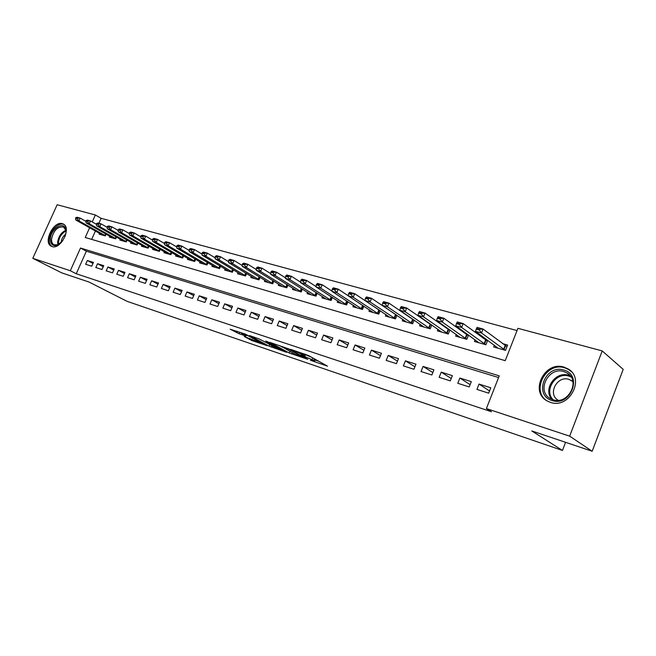 <?xml version="1.0" encoding="UTF-8"?>
<svg xmlns="http://www.w3.org/2000/svg" width="656" height="656" viewBox="0 0 656 656"><rect width="100%" height="100%" fill="white"/><g stroke="black" fill="none" stroke-linecap="round" stroke-linejoin="round"><path stroke-width="0.98" d="M310.37 360.251L327.475 366.155L308.476 355.536L290.657 349.353L303.958 355.175L304.942 356.06L300.743 354.962L312.1 359.66L314.593 361.366L310.37 360.251M62.41 223.671L63.312 224.04C71.832 227.755 60.737 249.977 52.045 246.558L51.291 246.246C42.779 242.523 53.636 220.531 62.41 223.671M563.98 367.13L567.809 368.779C585.669 378.102 569.457 409.418 550.384 402.341L547.186 400.955C529.228 391.747 544.71 360.669 563.98 367.13M244.286 336.52L251.707 340.48L267.107 345.663L245.254 334.068L230.174 329.214L239.112 333.748L245.984 336.02L241.383 333.191L249.165 336.274L262.687 343.801L244.286 336.52M89.626 227.739L85.239 237.505L505.218 360.669L517.937 328.32L602.224 350.927L623.2 369.361L592.171 451.254L531.795 430.951L562.463 450.459L127.059 301.325L89.011 282.031L61.762 272.871L32.8 258.316L57.154 204.746L95.358 214.988L92.242 221.925M592.171 451.254L569.654 436.158L486.383 408.573L499.241 375.855L80.499 248.05L70.307 270.739L32.8 258.316M498.576 377.553L86.371 251.191L76.244 273.757L491.451 411.747L486.383 408.573M76.244 273.757L70.307 270.739M289.271 353.026L307.836 359.324L288.968 348.976L269.919 342.399L289.271 353.026L289.936 351.444M286.672 352.354L269.009 346.147L249.518 335.544L259.038 338.914L269.247 344.17L274.241 345.81L265.754 341.104L267.615 341.735L286.762 352.133M393.206 312.805L392.739 312.674M410.738 317.742L409.852 317.496M428.737 322.818L427.417 322.449M447.236 328.033L445.449 327.533M466.252 333.396L463.981 332.748M485.801 338.898L483.013 338.119M476.937 389.402L488.679 393.157L490.795 387.786L479.036 384.08L476.937 389.402M457.79 383.284L469.212 386.933L471.311 381.644L459.881 378.036L457.79 383.284M439.159 377.323L450.278 380.882L452.361 375.658L441.234 372.149L439.159 377.323M421.029 371.526L431.853 374.986L433.911 369.845L423.087 366.425L421.029 371.526M403.374 365.884L413.911 369.254L415.961 364.178L405.416 360.849L403.374 365.884M386.179 360.382L396.445 363.662L398.479 358.66L388.204 355.421L386.179 360.382M369.426 355.027L379.43 358.225L381.448 353.289L371.435 350.132L369.426 355.027M353.1 349.804L362.85 352.92L364.843 348.049L355.085 344.974L353.1 349.804M337.176 344.712L346.68 347.754L348.664 342.949L339.152 339.947L337.176 344.712M321.653 339.751L330.919 342.711L332.887 337.971L323.605 335.044L321.653 339.751M306.5 334.904L315.544 337.791L317.496 333.109L308.443 330.255L306.5 334.904M291.715 330.173L300.546 332.994L302.482 328.377L293.642 325.589L291.715 330.173M277.283 325.556L285.901 328.312L287.828 323.752L279.202 321.03L277.283 325.556M263.195 321.055L271.609 323.744L273.519 319.234L265.09 316.577L263.195 321.055M249.428 316.651L257.652 319.283L259.538 314.831L251.314 312.231L249.428 316.651M235.988 312.354L244.016 314.921L245.893 310.518L237.849 307.984L235.988 312.354M222.843 308.148L230.691 310.657L232.552 306.311L224.696 303.835L222.843 308.148M209.994 304.04L217.669 306.491L219.514 302.203L211.831 299.776L209.994 304.04M197.431 300.022L204.934 302.424L206.771 298.177L199.26 295.807L197.431 300.022M185.148 296.094L192.487 298.439L194.307 294.249L186.96 291.928L185.148 296.094M173.135 292.256L180.31 294.552L182.114 290.403L174.931 288.132L173.135 292.256M161.376 288.492L168.403 290.739L170.191 286.639L163.155 284.417L161.376 288.492M149.863 284.811L156.743 287.008L158.522 282.957L151.634 280.784L149.863 284.811M138.596 281.211L145.329 283.359L147.092 279.349L140.359 277.226L138.596 281.211M127.567 277.685L134.16 279.792L135.907 275.823L129.314 273.741L127.567 277.685M116.768 274.224L123.221 276.291L124.96 272.363L118.498 270.329L116.768 274.224M106.182 270.846L112.504 272.863L114.234 268.985L107.896 266.984L106.182 270.846M95.809 267.525L102.008 269.509L103.722 265.664L97.514 263.712L95.809 267.525M93.423 262.416L87.346 260.498L85.649 264.278L91.725 266.221L93.423 262.416M517.051 330.575L101.114 218.309L98.892 223.253M95.423 230.986L91.66 239.383M494.394 345.22L493.697 346.983L505.522 350.37L507.621 345.048L502.578 343.629M487.695 340.292L485.924 344.761L474.419 341.473L475.092 339.775M468.548 335.052L466.851 339.308L455.658 336.11L456.314 334.47M449.926 329.935L448.294 334.002L423.497 316.84L417.962 315.298L441.775 332.141M438.028 329.304L437.396 330.886L448.294 334.002M431.796 324.95L430.221 328.836L405.211 311.748L399.824 310.247L423.956 327.041M420.225 324.269L419.61 325.802L430.221 328.836M414.133 320.079L412.624 323.802L402.284 320.841L402.891 319.365M365.663 297.808L365.408 298.406L367.967 299.111L368.213 298.513L365.663 297.808L366.474 296.938L371.583 298.349L396.929 315.347L395.478 318.898L385.408 316.02L385.99 314.585M380.177 310.698L378.774 314.117L368.951 311.313L369.517 309.919M363.842 306.172L362.481 309.46L352.903 306.721L353.461 305.368M347.91 301.752L346.598 304.917L337.25 302.244L337.791 300.932M332.371 297.43L331.1 300.481L321.981 297.873L322.514 296.602M317.201 293.216L315.971 296.159L307.074 293.617L307.59 292.371M302.408 289.099L301.211 291.936L292.519 289.452L293.027 288.238M287.959 285.073L286.795 287.812L278.308 285.385L278.808 284.212M273.847 281.137L272.716 283.786L264.425 281.416L264.917 280.268M260.063 277.283L258.964 279.858L250.863 277.537L251.346 276.414M246.59 273.519L245.524 276.012L237.611 273.749L238.079 272.65M233.429 269.846L232.388 272.256L224.647 270.042L225.115 268.968M220.555 266.238L219.547 268.583L211.978 266.418L212.429 265.368M207.968 262.72L206.984 264.991L199.58 262.876L200.031 261.842M195.66 259.268L194.701 261.473L187.452 259.407L187.895 258.398M183.614 255.889L182.68 258.038L175.587 256.012L176.021 255.028M171.831 252.585L170.913 254.676L163.975 252.691L164.394 251.724M160.285 249.346L159.392 251.379L152.602 249.436L153.02 248.493M148.994 246.172L148.117 248.157L141.466 246.254L141.876 245.328M137.932 243.064L137.079 245L130.56 243.13L130.962 242.22M127.092 240.022L126.264 241.9L119.876 240.08L120.269 239.186M116.481 237.037L115.661 238.874L109.404 237.087L109.798 236.209M106.075 234.11L105.28 235.906L99.146 234.151L99.532 233.29M562.463 450.459L565.579 442.316M602.224 350.927L569.654 436.158M101.114 218.309L95.358 214.988M86.371 251.191L80.499 248.05M479.036 384.08L489.54 390.976M459.881 378.036L470.114 384.654M441.234 372.149L451.221 378.52M423.087 366.425L432.829 372.559M405.416 360.849L414.92 366.761M388.204 355.421L397.479 361.12M371.435 350.132L380.488 355.634M355.085 344.974L363.924 350.288M339.152 339.947L347.787 345.089M323.605 335.044L332.043 340.013M308.443 330.255L316.684 335.077M293.642 325.589L301.694 330.255M279.202 321.03L287.066 325.556M265.09 316.577L272.781 320.973M251.314 312.231L258.833 316.495M237.849 307.984L245.205 312.125M224.696 303.835L231.888 307.861M211.831 299.776L218.874 303.687M199.26 295.807L206.148 299.62M186.96 291.928L193.709 295.635M174.931 288.132L181.532 291.74M163.155 284.417L169.625 287.935M151.634 280.784L157.965 284.212M140.359 277.226L146.559 280.563M129.314 273.741L135.39 276.996M118.498 270.329L124.451 273.503M107.896 266.984L113.742 270.083M97.514 263.712L103.246 266.738M87.346 260.498L92.955 263.458M314.667 361.185L315.093 359.193M311.789 357.364L305.499 354.724M315.142 360.037L318.914 361.308M279.382 345.523L282.441 347.196M304.564 358.127L288.222 348.976L282.547 347.073L294.962 354.191L304.564 358.127M269.009 344.088L270.19 344.712M274.864 347.483L282.736 350.583L275.126 346.466L270.141 344.826L274.864 347.483M506.998 346.622L483.087 329.05L481.52 332.994L475.493 331.321L498.183 348.27M479.569 329.271L476.551 328.435L476.289 329.091L479.306 329.927L479.569 329.271L483.087 329.05L477.06 327.385L476.551 328.435M505.243 350.288L481.52 332.994L479.306 329.927M475.493 331.321L476.289 329.091M563.807 370.074C583.151 374.732 570.736 407.171 552.065 400.504C533.164 395.355 545.366 363.973 563.807 370.074M552.975 399.709C568.252 405.326 581.15 380.308 566.85 372.854L563.832 371.558C548.432 366.335 535.993 391.206 550.359 398.577L552.975 399.709M558.215 400.283C547.243 394.322 557.026 375.273 568.932 379.373L572.909 381.595M571.417 371.714L568.473 369.459L564.677 367.827C545.546 361.407 530.179 392.247 548.006 401.39L548.08 401.431M62.722 240.809L57.408 245.213C52.767 246.508 50.43 244.393 50.405 238.866C50.758 228.616 64.296 220.391 65.846 229.616L66.018 232.306L65.059 236.529M66.035 231.88L65.862 230.379L63.607 227.058C57.662 226.32 53.644 230.272 51.57 238.94C51.414 241.843 52.218 243.811 53.989 244.827L58.056 244.811L59.335 244.163M61.024 242.753L61.041 242.515C61.459 239.03 63.033 236.209 65.78 234.061M64.108 224.573C58.95 221.564 49.61 230.912 49.266 239.35C49.069 242.851 50.012 245.254 52.095 246.574M487.392 341.046L463.185 323.572L461.627 327.459L455.772 325.827L478.872 342.744M459.692 323.777L456.756 322.965L456.494 323.613L459.43 324.425L459.692 323.777L463.185 323.572L457.322 321.957L456.756 322.965M485.743 344.712L461.627 327.459L459.43 324.425M455.772 325.827L456.494 323.613M468.318 335.626L443.841 318.242L442.3 322.071L436.601 320.489L460.077 337.373M440.373 318.439L437.519 317.652L437.265 318.291L440.11 319.078L440.373 318.439L443.841 318.242L438.142 316.676L437.519 317.652M466.76 339.283L442.3 322.071L440.11 319.078M436.601 320.489L437.265 318.291M421.587 313.248L418.815 312.486L418.553 313.117L421.332 313.88L421.587 313.248L425.031 313.06L423.497 316.84L421.332 313.88M449.762 330.353L425.031 313.06L419.487 311.534L418.815 312.486M417.962 315.298L418.553 313.117M403.309 308.205L400.611 307.459L400.357 308.082L403.055 308.828L403.309 308.205L406.728 308.025L405.211 311.748L403.055 308.828M431.689 325.212L406.728 308.025L401.333 306.541L400.611 307.459M399.824 310.247L400.357 308.082M414.084 320.218L388.918 303.121L387.417 306.787L382.169 305.327L406.597 322.08M385.531 303.293L382.899 302.564L382.653 303.179L385.277 303.9L385.531 303.293L388.918 303.121L383.67 301.67L382.899 302.564M412.64 323.769L387.417 306.787L385.277 303.9M382.169 305.327L382.653 303.179M368.213 298.513L371.583 298.349L370.091 301.965L364.982 300.538L389.689 317.242M395.502 318.849L370.091 301.965L367.967 299.111M364.982 300.538L365.408 298.406M378.799 314.06L377.831 313.535L379.25 310.075L354.699 293.699L353.223 297.266L348.246 295.881L373.198 312.527M351.354 293.855L348.869 293.166L348.623 293.757L351.108 294.446L351.354 293.855L354.699 293.699L349.722 292.322L348.869 293.166M377.831 313.535L353.223 297.266L351.108 294.446M348.246 295.881L348.623 293.757M348.262 295.774L338.25 289.165L336.79 292.691L331.936 291.338L357.118 307.926M334.937 289.321L332.51 288.648L332.264 289.23L334.691 289.903L334.937 289.321L338.25 289.165L333.404 287.828L332.51 288.648M362.514 309.386L336.79 292.691L334.691 289.903M331.936 291.338L332.264 289.23M331.977 291.108L322.227 284.753L320.768 288.23L316.044 286.91L341.432 303.441M318.931 284.901L316.569 284.245L316.323 284.819L318.685 285.475L318.931 284.901L322.227 284.753L317.496 283.449L316.569 284.245M346.63 304.835L320.768 288.23L318.685 285.475M316.044 286.91L316.323 284.819M316.094 286.574L306.598 280.448L305.155 283.884L300.546 282.597L326.13 299.062M303.326 280.588L301.022 279.948L300.784 280.522L303.088 281.162L303.326 280.588L306.598 280.448L301.99 279.177L301.022 279.948M331.132 300.391L305.155 283.884L303.088 281.162M300.546 282.597L300.784 280.522M300.596 282.154L291.362 276.258L289.927 279.636L285.434 278.39L311.19 294.79M288.115 276.389L285.868 275.766L285.631 276.332L287.877 276.947L288.115 276.389L291.362 276.258L286.869 275.02L285.868 275.766M316.02 296.053L289.927 279.636L287.877 276.947M285.434 278.39L285.631 276.332M285.491 277.841L276.496 272.158L275.077 275.504L270.698 274.282L296.61 290.624M273.281 272.289L271.084 271.682L270.846 272.24L273.044 272.847L273.281 272.289L276.496 272.158L272.109 270.953L271.084 271.682M301.26 291.822L275.077 275.504L273.044 272.847M270.698 274.282L270.846 272.24M270.739 273.642L261.998 268.165L260.588 271.469L256.307 270.28L282.367 286.549M258.8 268.288L256.66 267.697L256.422 268.247L258.562 268.837L258.8 268.288L261.998 268.165L257.718 266.992L256.66 267.697M286.852 287.689L260.588 271.469L258.562 268.837M256.307 270.28L256.422 268.247M256.348 269.542L247.837 264.27L246.443 267.525L242.269 266.369L268.452 282.572M244.663 264.384L242.572 263.802L242.343 264.352L244.434 264.926L244.663 264.384L247.837 264.27L243.663 263.122L242.572 263.802M272.773 283.654L246.443 267.525L244.434 264.926M242.269 266.369L242.343 264.352M242.302 265.549L234.02 260.465L232.634 263.679L228.559 262.548L254.856 278.677M230.871 260.571L228.829 260.006L228.6 260.547L230.641 261.113L230.871 260.571L234.02 260.465L229.936 259.341L228.829 260.006M259.022 279.718L232.634 263.679L230.641 261.113M228.559 262.548L228.6 260.547M228.575 261.654L220.523 256.75L219.145 259.924L215.168 258.817L241.572 274.88M217.398 256.849L215.406 256.299L215.176 256.832L217.169 257.382L217.398 256.849L220.523 256.75L216.537 255.651L215.406 256.299M245.59 275.864L219.145 259.924L217.169 257.382M215.168 258.817L215.176 256.832M215.168 257.849L207.337 253.118L205.976 256.258L202.081 255.176L228.583 271.166M204.237 253.216L202.286 252.675L202.056 253.2L204.008 253.741L204.237 253.216L207.337 253.118L203.442 252.043L202.286 252.675M232.454 272.101L205.976 256.258L204.008 253.741M202.081 255.176L202.056 253.2M202.073 254.143L194.455 249.567L193.102 252.675L189.297 251.617L215.881 267.533M191.372 249.665L189.469 249.141L189.24 249.657L191.15 250.182L191.372 249.665L194.455 249.567L190.65 248.517L189.469 249.141M219.612 268.419L193.102 252.675L191.15 250.182M189.297 251.617L189.24 249.657M189.264 250.51L181.86 246.098L180.523 249.165L176.8 248.132L203.458 263.983M178.801 246.189L176.94 245.68L176.718 246.189L178.58 246.705L178.801 246.189L181.86 246.098L178.137 245.073L176.94 245.68M207.058 264.819L180.523 249.165L178.58 246.705M176.8 248.132L176.718 246.189M176.751 246.968L169.551 242.712L168.215 245.746L164.582 244.729L191.298 260.506M166.517 242.794L164.697 242.294L164.476 242.802L166.288 243.302L166.517 242.794L169.551 242.712L165.911 241.711L164.697 242.294M194.775 261.301L168.215 245.746L166.288 243.302M164.582 244.729L164.476 242.802M164.508 243.507L157.514 239.399L156.194 242.392L152.635 241.4L179.408 257.103M154.496 239.481L152.717 238.989L152.495 239.481L154.275 239.973L154.496 239.481L157.514 239.399L153.947 238.415L152.717 238.989M182.753 257.857L156.194 242.392L154.275 239.973M152.635 241.4L152.495 239.481M152.545 240.129L145.739 236.152L144.427 239.12L140.942 238.144L167.764 253.774M142.746 236.234L140.999 235.75L140.786 236.242L142.524 236.726L142.746 236.234L145.739 236.152L142.254 235.192L140.999 235.75M170.995 254.495L144.427 239.12L142.524 236.726M140.942 238.144L140.786 236.242M140.835 236.824L134.209 232.978L132.914 235.914L129.511 234.963L156.366 250.51M131.241 233.052L129.535 232.585L129.322 233.069L131.028 233.544L131.241 233.052L134.209 232.978L130.806 232.044L129.535 232.585M159.474 251.191L132.914 235.914L131.028 233.544M129.511 234.963L129.322 233.069M129.371 233.585L122.934 229.879L121.647 232.773L118.318 231.847L145.197 247.32M119.991 229.944L118.318 229.485L118.105 229.969L119.777 230.428L119.991 229.944L122.934 229.879L119.605 228.96L118.318 229.485M148.207 247.968L121.647 232.773L119.777 230.428M118.318 231.847L118.105 229.969M118.154 230.42L111.905 226.837L110.618 229.707L107.363 228.796L134.267 244.196M108.97 226.902L107.338 226.451L107.125 226.927L108.757 227.378L108.97 226.902L111.905 226.837L108.634 225.935L107.338 226.451M137.161 244.803L110.618 229.707L108.757 227.378M107.363 228.796L107.125 226.927M107.174 227.329L101.098 223.86L99.827 226.697L96.629 225.803L123.558 241.129M98.187 223.926L96.588 223.483L96.383 223.958L97.974 224.393L98.187 223.926L101.098 223.86L97.9 222.983L96.588 223.483M126.346 241.703L99.827 226.697L97.974 224.393M96.629 225.803L96.383 223.958M96.424 224.303L90.512 220.949L89.257 223.753L86.125 222.884L113.062 238.128M87.625 221.006L86.067 220.572L85.854 221.039L87.42 221.474L87.625 221.006L90.512 220.949L87.387 220.088L86.067 220.572M115.751 238.669L89.257 223.753L87.42 221.474M86.125 222.884L85.854 221.039M85.895 221.334L80.155 218.095L78.9 220.867L75.834 220.014L102.771 235.184M77.285 218.153L75.752 217.726L75.547 218.186L77.072 218.612L77.285 218.153L80.155 218.095L77.08 217.251L75.752 217.726M105.37 235.701L78.9 220.867L77.072 218.612M75.834 220.014L75.547 218.186M314.363 358.791L313.642 360.513M312.814 357.93L312.1 359.66M304.466 353.953L303.958 355.175M302.752 353.379L302.367 354.306M292.199 352.674L291.625 354.035M271.871 345.86L271.33 347.147M269.714 344.474L269.009 346.147M275.348 345.933L275.126 346.466M239.76 332.223L239.112 333.748M237.365 331.411L236.791 332.756M252.207 339.3L251.707 340.48M249.887 338.406L249.419 339.505M505.12 345.532L503.619 349.353M505.505 345.778L504.005 349.591M551.95 399.348C542.594 389.533 555.534 370.788 568.604 375.281L570.359 375.929M571.089 376.962L568.875 376.085C555.96 371.632 543.463 390.5 553.164 399.775M57.843 244.885L57.646 242.154C58.523 236.414 61.254 232.454 65.838 230.256M65.969 231.01C61.73 233.282 59.229 237.07 58.458 242.359L58.564 244.581M485.604 340.013L484.112 343.777M485.989 340.259L484.497 344.023M466.605 334.65L465.129 338.357M466.998 334.888L465.522 338.594M448.122 329.419L446.654 333.076M448.515 329.665L447.048 333.314M430.123 324.335L428.663 327.934M430.516 324.572L429.057 328.18M412.591 319.374L411.14 322.932M412.985 319.611L411.542 323.17M395.502 314.544L394.076 318.053M395.904 314.782L394.469 318.291M378.856 309.837L377.43 313.306M362.579 305.343L361.21 308.673M362.973 305.598L361.612 308.902M346.704 300.965L345.384 304.146M347.098 301.227L345.786 304.384M331.223 296.692L329.952 299.743M331.616 296.947L330.353 299.972M316.11 292.519L314.888 295.438M316.504 292.773L315.29 295.667M301.358 288.435L300.177 291.231M301.752 288.681L300.579 291.461M286.959 284.442L285.819 287.131M287.353 284.696L286.221 287.361M272.888 280.547L271.797 283.13M273.29 280.784L272.199 283.351M259.153 276.725L258.087 279.21M259.546 276.971L258.497 279.44M245.721 272.994L244.696 275.389M246.123 273.232L245.106 275.61M232.601 269.345L231.609 271.65M232.995 269.583L232.011 271.871M219.768 265.77L218.809 267.992M220.162 266.008L219.211 268.214M207.222 262.269L206.287 264.417M207.616 262.507L206.689 264.639M194.947 258.849L194.045 260.916M195.34 259.079L194.447 261.137M182.934 255.496L182.065 257.496M183.336 255.725L182.466 257.71M171.183 252.207L170.33 254.143M171.577 252.437L170.732 254.364M159.679 248.993L158.85 250.863M160.072 249.223L159.252 251.084M148.412 245.844L147.608 247.656M148.805 246.066L148.01 247.87M137.383 242.753L136.604 244.508M137.776 242.974L137.006 244.721M126.575 239.727L125.821 241.424M126.969 239.948L126.214 241.638M115.989 236.759L115.251 238.407M116.383 236.98L115.653 238.62M105.608 233.848L104.894 235.455M106.001 234.069L105.296 235.66M305.655 354.355L305.024 355.88M282.728 346.647L282.547 347.073M571.253 380.382L572.918 381.669M569.441 374.879L566.85 372.854M58.056 244.811L57.408 245.213M65.862 230.379L65.846 229.616"/></g></svg>
